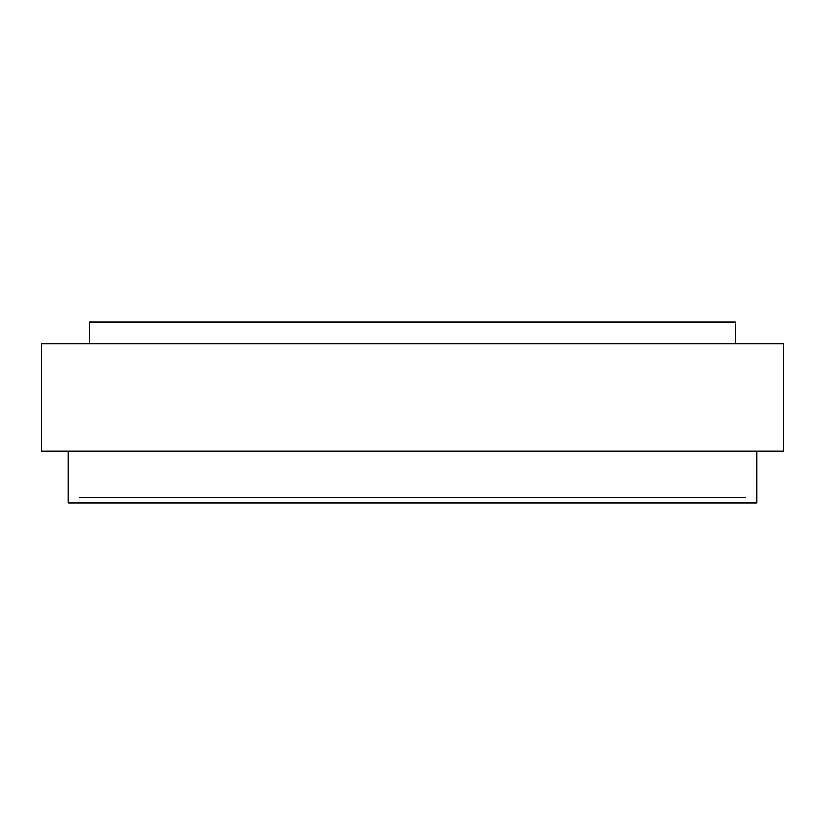 <?xml version="1.0" encoding="UTF-8"?>
<svg xmlns="http://www.w3.org/2000/svg" width="825" height="825" viewBox="0 0 825 825"><rect width="100%" height="100%" fill="white"/><g stroke="black" fill="none" stroke-linecap="round" stroke-linejoin="round"><path stroke-width="0.62" stroke-dasharray="4.12 3.09" d="M41.25 451.244L783.75 451.244M41.25 343.633L783.75 343.633M89.677 343.633L735.322 343.633L89.677 343.633M735.322 322.111L89.677 322.111M68.155 502.889L756.845 502.889M78.911 502.889L746.089 502.889L78.911 502.889L78.911 497.506L746.089 497.506L78.911 497.506M746.089 502.889L746.089 497.506"/><path stroke-width="1.24" d="M412.5 451.244L41.25 451.244L41.25 343.633L783.75 343.633L783.75 451.244L412.5 451.244M89.677 343.633L89.677 322.111L735.322 322.111L735.322 343.633M756.845 451.244L756.845 502.889L68.155 502.889L68.155 451.244"/></g></svg>
